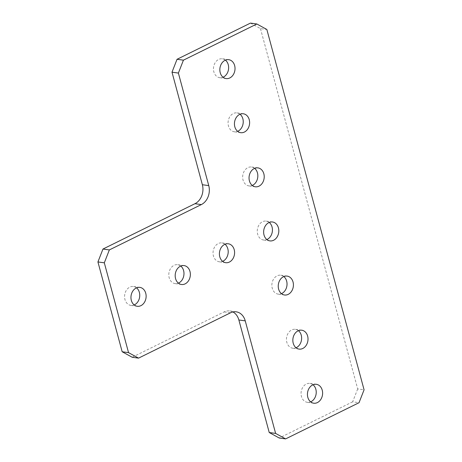 <?xml version="1.0" encoding="UTF-8"?>
<svg xmlns="http://www.w3.org/2000/svg" width="462" height="462" viewBox="0 0 462 462"><rect width="100%" height="100%" fill="white"/><g stroke="black" fill="none" stroke-linecap="round" stroke-linejoin="round"><path stroke-width="0.35" stroke-dasharray="2.31 1.73" d="M180.763 266.048A9.54 7.548 97.9 0 0 177.697 264.703A9.54 7.548 97.9 0 0 174.012 265.332A9.54 7.548 97.9 0 0 168.815 275.45A9.54 7.548 97.9 0 0 175.081 283.604A9.54 7.548 97.9 0 0 178.396 283.142M313.017 384.765A9.54 7.548 97.9 0 0 309.95 383.42A9.54 7.548 97.9 0 0 306.26 384.055A9.54 7.548 97.9 0 0 301.068 394.167A9.54 7.548 97.9 0 0 307.334 402.321A9.54 7.548 97.9 0 0 310.649 401.859M283.818 276.559A9.54 7.548 97.9 0 0 280.757 275.213A9.54 7.548 97.9 0 0 277.067 275.843A9.54 7.548 97.9 0 0 271.875 285.961A9.54 7.548 97.9 0 0 278.136 294.115A9.54 7.548 97.9 0 0 281.45 293.653M254.626 168.347A9.54 7.548 97.9 0 0 251.559 167.001A9.54 7.548 97.9 0 0 247.869 167.637A9.54 7.548 97.9 0 0 242.677 177.749A9.54 7.548 97.9 0 0 248.937 185.903A9.54 7.548 97.9 0 0 252.252 185.441M240.026 114.241A9.54 7.548 97.9 0 0 236.96 112.895A9.54 7.548 97.9 0 0 233.27 113.531A9.54 7.548 97.9 0 0 228.078 123.649A9.54 7.548 97.9 0 0 234.338 131.797A9.54 7.548 97.9 0 0 237.659 131.341M225.427 60.141A9.54 7.548 97.9 0 0 222.361 58.795A9.54 7.548 97.9 0 0 218.67 59.425A9.54 7.548 97.9 0 0 213.479 69.543A9.54 7.548 97.9 0 0 219.739 77.697A9.54 7.548 97.9 0 0 223.059 77.235M136.538 287.843A9.54 7.548 97.9 0 0 133.472 286.498A9.54 7.548 97.9 0 0 129.782 287.133A9.54 7.548 97.9 0 0 124.59 297.245A9.54 7.548 97.9 0 0 130.85 305.399A9.54 7.548 97.9 0 0 134.165 304.937M269.225 222.453A9.54 7.548 97.9 0 0 266.158 221.107A9.54 7.548 97.9 0 0 262.468 221.737A9.54 7.548 97.9 0 0 257.276 231.855A9.54 7.548 97.9 0 0 263.536 240.009A9.54 7.548 97.9 0 0 266.851 239.547M298.417 330.659A9.54 7.548 97.9 0 0 295.351 329.314A9.54 7.548 97.9 0 0 291.666 329.949A9.54 7.548 97.9 0 0 286.469 340.067A9.54 7.548 97.9 0 0 292.735 348.221A9.54 7.548 97.9 0 0 296.05 347.759M224.994 244.248A9.54 7.548 97.9 0 0 221.927 242.902A9.54 7.548 97.9 0 0 218.237 243.538A9.54 7.548 97.9 0 0 213.046 253.655A9.54 7.548 97.9 0 0 219.306 261.804A9.54 7.548 97.9 0 0 222.626 261.342M250.462 23.1L260.464 28.592L266.845 29.476M260.464 28.592L357.686 388.929L364.073 389.812M357.686 388.929L352.65 401.83L359.032 402.714M352.65 401.83L279.233 438.016M232.929 311.954A14.634 11.579 97.9 0 0 229.816 310.938A14.634 11.579 97.9 0 0 224.157 311.908L132.161 357.247M224.157 311.908L230.544 312.791M181.462 284.488L175.081 283.604M313.715 403.205L307.334 402.321M284.517 294.999L278.136 294.115M255.319 186.787L248.937 185.903M240.719 132.686L234.338 131.797M226.126 78.58L219.739 77.697M137.231 306.283L130.85 305.399M269.918 240.893L263.536 240.009M299.116 349.105L292.735 348.221M225.693 262.693L219.306 261.804M184.084 265.586L177.697 264.703M316.331 384.303L309.95 383.42M287.139 276.097L280.757 275.213M257.94 167.885L251.559 167.001M243.341 113.779L236.96 112.895M229.816 310.938L236.198 311.821M228.742 59.679L222.361 58.795M139.853 287.381L133.472 286.498M272.54 221.991L266.158 221.107M301.738 330.203L295.351 329.314M228.309 243.786L221.927 242.902"/><path stroke-width="0.69" d="M178.396 283.142A9.54 7.548 97.9 0 0 178.771 282.969A9.54 7.548 97.9 0 0 183.899 274.948A9.54 7.548 97.9 0 0 180.763 266.048M185.152 283.859A9.54 7.548 -82.1 0 1 181.462 284.488A9.54 7.548 -82.1 0 1 175.202 276.334A9.54 7.548 -82.1 0 1 180.394 266.216A9.54 7.548 -82.1 0 1 184.084 265.586A9.54 7.548 -82.1 0 1 190.344 273.741A9.54 7.548 -82.1 0 1 185.152 283.859M310.649 401.859A9.54 7.548 97.9 0 0 311.024 401.692A9.54 7.548 97.9 0 0 316.152 393.664A9.54 7.548 97.9 0 0 313.017 384.765M317.406 402.575A9.54 7.548 -82.1 0 1 313.715 403.205A9.54 7.548 -82.1 0 1 307.455 395.056A9.54 7.548 -82.1 0 1 312.647 384.938A9.54 7.548 -82.1 0 1 316.331 384.303A9.54 7.548 -82.1 0 1 322.597 392.457A9.54 7.548 -82.1 0 1 317.406 402.575M281.45 293.653A9.54 7.548 97.9 0 0 281.826 293.48A9.54 7.548 97.9 0 0 286.954 285.458A9.54 7.548 97.9 0 0 283.818 276.559M288.207 294.363A9.54 7.548 -82.1 0 1 284.517 294.999A9.54 7.548 -82.1 0 1 278.257 286.844A9.54 7.548 -82.1 0 1 283.449 276.726A9.54 7.548 -82.1 0 1 287.139 276.097A9.54 7.548 -82.1 0 1 293.399 284.251A9.54 7.548 -82.1 0 1 288.207 294.363M252.252 185.441A9.54 7.548 97.9 0 0 252.627 185.274A9.54 7.548 97.9 0 0 257.756 177.246A9.54 7.548 97.9 0 0 254.626 168.347M259.009 186.157A9.54 7.548 -82.1 0 1 255.319 186.787A9.54 7.548 -82.1 0 1 249.058 178.632A9.54 7.548 -82.1 0 1 254.25 168.52A9.54 7.548 -82.1 0 1 257.94 167.885A9.54 7.548 -82.1 0 1 264.2 176.039A9.54 7.548 -82.1 0 1 259.009 186.157M237.659 131.341A9.54 7.548 97.9 0 0 238.028 131.168A9.54 7.548 97.9 0 0 243.156 123.14A9.54 7.548 97.9 0 0 240.026 114.241M244.41 132.051A9.54 7.548 -82.1 0 1 240.719 132.686A9.54 7.548 -82.1 0 1 234.459 124.532A9.54 7.548 -82.1 0 1 239.651 114.414A9.54 7.548 -82.1 0 1 243.341 113.779A9.54 7.548 -82.1 0 1 249.601 121.933A9.54 7.548 -82.1 0 1 244.41 132.051M223.059 77.235A9.54 7.548 97.9 0 0 223.429 77.062A9.54 7.548 97.9 0 0 228.557 69.04A9.54 7.548 97.9 0 0 225.427 60.141M229.81 77.945A9.54 7.548 -82.1 0 1 226.126 78.58A9.54 7.548 -82.1 0 1 219.86 70.426A9.54 7.548 -82.1 0 1 225.052 60.308A9.54 7.548 -82.1 0 1 228.742 59.679A9.54 7.548 -82.1 0 1 235.008 67.833A9.54 7.548 -82.1 0 1 229.81 77.945M134.165 304.937A9.54 7.548 97.9 0 0 134.54 304.77A9.54 7.548 97.9 0 0 139.668 296.743A9.54 7.548 97.9 0 0 136.538 287.843M140.922 305.653A9.54 7.548 -82.1 0 1 137.231 306.283A9.54 7.548 -82.1 0 1 130.971 298.134A9.54 7.548 -82.1 0 1 136.163 288.017A9.54 7.548 -82.1 0 1 139.853 287.381A9.54 7.548 -82.1 0 1 146.113 295.536A9.54 7.548 -82.1 0 1 140.922 305.653M266.851 239.547A9.54 7.548 97.9 0 0 267.227 239.38A9.54 7.548 97.9 0 0 272.355 231.352A9.54 7.548 97.9 0 0 269.225 222.453M273.608 240.263A9.54 7.548 -82.1 0 1 269.918 240.893A9.54 7.548 -82.1 0 1 263.658 232.738A9.54 7.548 -82.1 0 1 268.849 222.62A9.54 7.548 -82.1 0 1 272.54 221.991A9.54 7.548 -82.1 0 1 278.8 230.145A9.54 7.548 -82.1 0 1 273.608 240.263M296.05 347.759A9.54 7.548 97.9 0 0 296.425 347.586A9.54 7.548 97.9 0 0 301.553 339.558A9.54 7.548 97.9 0 0 298.417 330.659M302.806 348.469A9.54 7.548 -82.1 0 1 299.116 349.105A9.54 7.548 -82.1 0 1 292.856 340.95A9.54 7.548 -82.1 0 1 298.048 330.832A9.54 7.548 -82.1 0 1 301.738 330.203A9.54 7.548 -82.1 0 1 307.998 338.351A9.54 7.548 -82.1 0 1 302.806 348.469M222.626 261.342A9.54 7.548 97.9 0 0 222.996 261.174A9.54 7.548 97.9 0 0 228.124 253.147A9.54 7.548 97.9 0 0 224.994 244.248M229.377 262.058A9.54 7.548 -82.1 0 1 225.693 262.693A9.54 7.548 -82.1 0 1 219.427 254.539A9.54 7.548 -82.1 0 1 224.619 244.421A9.54 7.548 -82.1 0 1 228.309 243.786A9.54 7.548 -82.1 0 1 234.575 251.94A9.54 7.548 -82.1 0 1 229.377 262.058M201.345 204.585L109.35 249.925L104.314 262.826L128.546 352.639L138.548 358.131L230.544 312.791A14.634 11.579 -82.1 0 1 236.198 311.821A14.634 11.579 -82.1 0 1 245.247 320.871L275.612 433.408L285.614 438.9L359.032 402.714L364.073 389.812L266.845 29.476L256.843 23.984L183.426 60.17L178.39 73.071L208.755 185.608A14.634 11.579 -82.1 0 1 201.345 204.585L194.964 203.702A14.634 11.579 97.9 0 0 202.368 184.725L172.003 72.188L178.39 73.071M104.314 262.826L97.927 261.942L102.968 249.041L109.35 249.925M102.968 249.041L194.964 203.702M172.003 72.188L177.044 59.286L183.426 60.17M177.044 59.286L250.462 23.1L256.843 23.984M275.612 433.408L269.231 432.524L279.233 438.016L285.614 438.9M269.231 432.524L238.866 319.987A14.634 11.579 97.9 0 0 232.929 311.954M128.546 352.639L122.164 351.755L132.161 357.247L138.548 358.131M122.164 351.755L97.927 261.942M202.368 184.725L208.755 185.608M238.866 319.987L245.247 320.871"/></g></svg>
